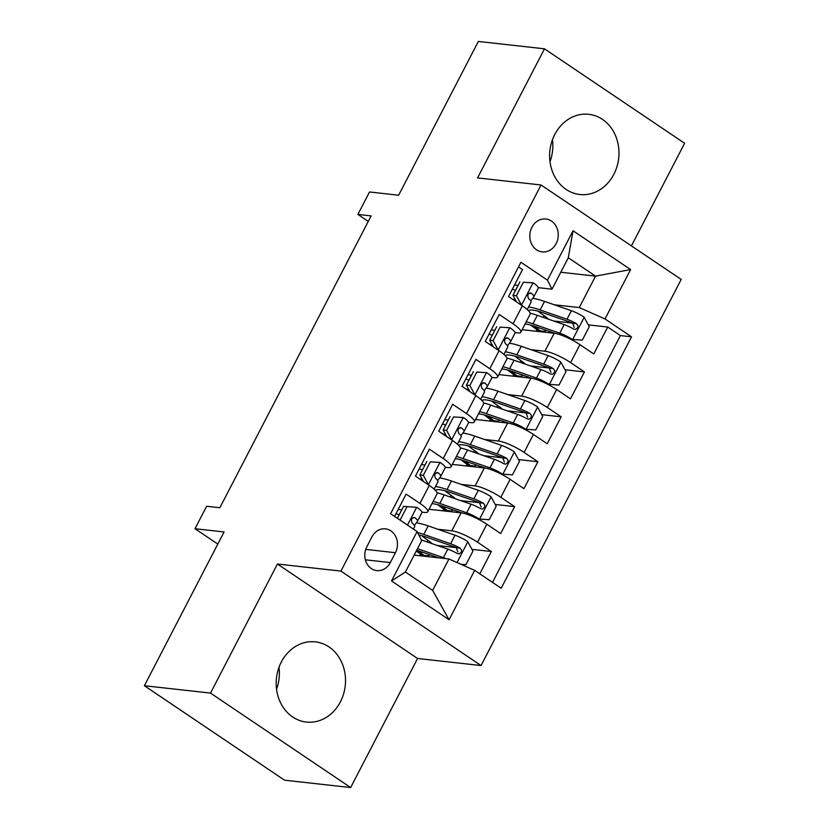 <?xml version="1.0" encoding="UTF-8"?>
<svg xmlns="http://www.w3.org/2000/svg" width="829" height="829" viewBox="0 0 829 829"><rect width="100%" height="100%" fill="white"/><g stroke="black" fill="none" stroke-linecap="round" stroke-linejoin="round"><path stroke-width="1.24" d="M554.746 134.505A40.352 34.6 96.4 0 0 579.823 194.514A40.352 34.6 96.4 0 0 613.843 174.328A40.352 34.6 96.4 0 0 588.766 114.309A40.352 34.6 96.4 0 0 554.746 134.505M281.3 662.05A40.352 34.6 96.4 0 0 306.367 722.059A40.352 34.6 96.4 0 0 340.387 701.873A40.352 34.6 96.4 0 0 315.31 641.853A40.352 34.6 96.4 0 0 281.3 662.05M531.907 227.281A16.549 14.197 96.4 0 0 542.197 251.902A16.549 14.197 96.4 0 0 556.155 243.612A16.549 14.197 96.4 0 0 545.865 218.991A16.549 14.197 96.4 0 0 531.907 227.281M631.429 245.881L684.619 143.272L544.477 48.818L478.343 41.45L398.635 195.219L369.537 191.976L357.9 214.431L368.263 221.416M481.058 665.542L681.2 279.425L541.057 184.981L340.916 571.098L481.058 665.542L417.567 658.475L277.425 564.021L210.514 693.096L350.657 787.55L417.567 658.475M350.657 787.55L284.523 780.182L144.381 685.728L224.089 531.959L194.991 528.715L217.799 544.083M210.514 693.096L144.381 685.728M518.519 266.907L522.498 269.591L508.54 296.533L522.363 305.849L513.047 323.807A20.694 4.363 27.4 0 1 520.84 332.149A20.694 4.363 27.4 0 1 517.617 332.843L515.006 332.543M513.047 323.807L499.224 314.492L485.266 341.424L499.089 350.75L489.784 368.708A20.694 4.363 27.4 0 1 497.566 377.05A20.694 4.363 27.4 0 1 494.353 377.734L491.732 377.444M489.784 368.708L475.95 359.392L461.991 386.324L475.815 395.64L466.509 413.598A20.694 4.363 27.4 0 1 474.292 421.951A20.694 4.363 27.4 0 1 471.079 422.635L468.458 422.344M466.509 413.598L452.686 404.283L438.717 431.225L452.541 440.541L443.235 458.499A20.694 4.363 27.4 0 1 451.028 466.841A20.694 4.363 27.4 0 1 447.805 467.535L445.183 467.245M443.235 458.499L429.412 449.183L415.443 476.126L429.267 485.442A20.694 4.363 27.4 0 1 437.059 493.783L427.754 511.742A20.694 4.363 27.4 0 1 424.531 512.426L421.92 512.135M479.794 573.823L491.359 551.513L471.929 549.347M455.981 547.575L437.349 545.492M429.028 509.275L461.111 512.85A20.694 4.363 27.4 0 1 486.841 524.239L500.664 533.555L514.633 506.623L495.203 504.457M479.255 502.675L460.613 500.602M452.302 464.375L484.385 467.95A20.694 4.363 -152.6 0 1 510.115 479.338L523.938 488.664L537.907 461.722L518.477 459.556M502.529 457.774L483.887 455.701M475.577 419.474L507.659 423.059A20.694 4.363 -152.6 0 1 533.389 434.448L547.213 443.764L561.181 416.821L541.751 414.655M525.804 412.883L507.161 410.801M498.851 374.584L530.933 378.159A20.694 4.363 -152.6 0 1 556.663 389.547L570.487 398.863L584.445 371.931L565.026 369.765M549.078 367.983L530.436 365.91M494.83 330.294L491.245 329.901M471.556 375.195L467.97 374.801M448.282 420.096L444.696 419.692M425.018 464.996L421.422 464.592M194.991 528.715L206.628 506.26L219.851 507.742L371.123 215.903L357.9 214.431M390.304 562.58L395.423 552.705A16.041 13.751 96.4 0 0 385.454 528.85A16.041 13.751 96.4 0 0 371.941 536.881L366.822 546.757A16.041 13.751 96.4 0 0 376.78 570.601A16.041 13.751 96.4 0 0 390.304 562.58L365.361 559.803M552 289.176L547.441 280.15L520.923 262.275L390.594 513.711L417.111 531.576L421.681 540.601L405.391 572.031L432.655 590.414L448.945 558.984L474.685 570.373L501.193 588.248L631.522 336.823L605.004 318.947L579.274 307.559L595.564 276.13L568.3 257.757L552 289.176L538.28 287.653M547.441 280.15L573.036 230.763L630.61 269.56L605.004 318.947M474.685 570.373L449.08 619.76L391.506 580.963L417.111 531.576M530.954 349.662L544.891 351.216A20.694 4.363 27.4 0 1 570.621 362.605L584.445 371.931M522.125 329.683L554.197 333.258L544.891 351.216M507.68 394.563L521.617 396.117A20.694 4.363 27.4 0 1 547.347 407.505L561.181 416.821M484.405 439.463L498.343 441.018A20.694 4.363 27.4 0 1 524.083 452.406L537.907 461.722M461.131 484.354L475.079 485.908A20.694 4.363 27.4 0 1 500.809 497.296L514.633 506.623M401.744 509.887L398.148 509.493M437.867 529.254L451.805 530.809A20.694 4.363 27.4 0 1 477.535 542.197L491.359 551.513M492.488 582.372L620.413 335.579L607.719 327.03L588.3 324.864M554.197 333.258A20.694 4.363 -152.6 0 1 579.937 344.646L593.761 353.962L607.719 327.03M394.573 516.384L406.137 494.084L419.961 503.4A20.694 4.363 27.4 0 1 427.754 511.742M518.104 285.404L514.508 285M414.158 555.109L448.945 558.984M277.425 564.021L340.916 571.098M544.477 48.818L477.566 177.903L541.057 184.981M560.777 272.254L595.564 276.13L630.61 269.56M554.228 304.771L579.274 307.559M418.417 552.601L419.205 551.067M572.352 323.082L553.71 321.01M441.691 507.7L442.479 506.177M464.965 462.81L465.753 461.276M451.028 466.841L460.333 448.883A20.694 4.363 -152.6 0 0 452.541 440.541M488.229 417.909L489.027 416.376M474.292 421.951L483.608 403.982A20.694 4.363 -152.6 0 0 475.815 395.64M511.503 373.009L512.301 371.485M497.566 377.05L506.882 359.092A20.694 4.363 -152.6 0 0 499.089 350.75M534.778 328.118L535.575 326.585M620.413 335.579L631.522 336.823M520.84 332.149L530.145 314.191A20.694 4.363 -152.6 0 0 522.363 305.849M405.391 572.031L391.506 580.963M432.655 590.414L449.08 619.76M573.036 230.763L568.3 257.757M279 667.272A40.352 34.6 -83.6 0 1 276.544 689.272M552.456 139.728A40.352 34.6 -83.6 0 1 550 161.728M416.914 507.348L403.578 506.353L416.914 507.348A13.71 2.891 27.4 0 1 421.888 512.747A13.71 2.891 27.4 0 1 421.837 512.84M399.215 514.768A32.849 6.922 27.4 0 1 395.972 513.69M407.018 506.737L400.086 520.104M403.578 506.353L397.392 518.28M414.386 525.399L417.412 521.368A13.71 2.891 -152.6 0 0 417.464 521.286A13.71 2.891 -152.6 0 0 415.008 517.762L414.127 517.389M413.111 517.545L415.008 517.762C411.588 517.638 410.666 519.431 412.21 523.151A13.71 2.891 27.4 0 1 414.676 526.664A13.71 2.891 27.4 0 1 414.614 526.757M429.391 554.601A16.3 3.43 27.4 0 1 429.318 555.171A16.3 3.43 27.4 0 1 426.79 555.72L424.137 555.42A3.109 1.461 -56 0 0 422.935 555.834M418.635 552.187A3.109 1.461 124 0 1 419.215 552.104L421.868 552.394A9.575 2.021 -152.6 0 0 422.935 552.363M460.986 564.311L465.939 564.622L472.924 551.15L467.67 541.555A13.71 2.891 -152.6 0 0 455.028 535.213L428.178 525.897A39.574 8.331 -152.6 0 0 416.303 522.84M421.774 535.721A32.849 6.922 -152.6 0 0 427.795 540.197A16.3 3.43 27.4 0 1 432.21 543.72M445.992 558.653A13.71 2.891 -152.6 0 0 443.391 557.658L417.495 548.674M438.748 557.844L419.391 551.14A32.849 6.922 -152.6 0 0 416.676 550.249M423.308 556.124A16.3 3.43 -152.6 0 0 420.583 554.124L419.743 555.731M421.339 539.948L447.815 549.13A13.71 2.891 27.4 0 1 457.287 553.523L459.245 553.917L461.401 552.104L461.546 550.062L460.085 548.135A13.71 2.891 -152.6 0 0 450.613 543.741L423.754 534.425A39.574 8.331 -152.6 0 0 417.588 532.529M418.852 535.026A32.849 6.922 27.4 0 1 426.603 537.213L453.463 546.529A6.984 1.471 27.4 0 1 456.271 547.71L457.867 551.896M416.282 551.016A32.849 6.922 -152.6 0 0 420.583 554.124M430.282 461.836L440.189 462.458L430.282 461.836L423.308 475.307L428.552 484.903A13.71 2.891 27.4 0 1 430.002 485.939M440.189 462.458A13.71 2.891 27.4 0 1 445.163 467.857A13.71 2.891 27.4 0 1 445.1 467.939M422.489 469.867A32.849 6.922 27.4 0 1 419.246 468.799M426.842 461.452L419.868 474.924L423.308 475.307M423.484 481.535L419.868 474.924M422.396 479.545A32.849 6.922 27.4 0 1 419.412 478.799M437.66 480.499L440.686 476.468A13.71 2.891 -152.6 0 0 440.738 476.385A13.71 2.891 -152.6 0 0 438.282 472.862L437.401 472.489M436.386 472.654L438.282 472.862C434.862 472.737 433.93 474.53 435.484 478.25A13.71 2.891 27.4 0 1 437.94 481.773A13.71 2.891 27.4 0 1 437.888 481.856M453.556 416.935L463.463 417.557L453.556 416.935L446.572 430.406L451.826 440.002A13.71 2.891 27.4 0 1 453.276 441.038M463.463 417.557A13.71 2.891 27.4 0 1 468.437 422.956A13.71 2.891 27.4 0 1 468.375 423.039M445.753 424.966A32.849 6.922 27.4 0 1 442.52 423.899M450.116 416.552L443.142 430.023L446.572 430.406M446.758 436.645L443.142 430.023M445.67 434.645A32.849 6.922 27.4 0 1 442.686 433.899M460.934 435.608L463.96 431.567A13.71 2.891 -152.6 0 0 464.012 431.484A13.71 2.891 -152.6 0 0 461.556 427.961L460.675 427.588M459.649 427.754L461.556 427.961C458.136 427.837 457.204 429.64 458.758 433.349A13.71 2.891 27.4 0 1 461.214 436.873A13.71 2.891 27.4 0 1 461.162 436.956M476.83 372.045L486.737 372.656L476.83 372.045L469.846 385.516L475.1 395.101A13.71 2.891 27.4 0 1 476.551 396.148M486.737 372.656A13.71 2.891 27.4 0 1 491.701 378.055A13.71 2.891 27.4 0 1 491.649 378.148M469.027 380.076A32.849 6.922 27.4 0 1 465.784 378.998M473.39 371.661L466.406 385.133L469.846 385.516M470.033 391.744L466.406 385.133M468.934 389.754A32.849 6.922 27.4 0 1 465.96 388.998M484.209 390.708L487.224 386.677A13.71 2.891 -152.6 0 0 487.286 386.583A13.71 2.891 -152.6 0 0 484.83 383.071L483.949 382.697M482.924 382.853L484.83 383.071C481.411 382.946 480.478 384.739 482.032 388.459A13.71 2.891 27.4 0 1 484.488 391.972A13.71 2.891 27.4 0 1 484.437 392.065M500.105 327.144L510.001 327.756L500.105 327.144L493.12 340.615L498.374 350.211A13.71 2.891 27.4 0 1 499.825 351.247M510.001 327.756A13.71 2.891 27.4 0 1 514.975 333.165A13.71 2.891 27.4 0 1 514.923 333.248M492.302 335.175A32.849 6.922 27.4 0 1 489.058 334.108M496.664 326.761L489.68 340.232L493.12 340.615M493.296 346.843L489.68 340.232M492.208 344.854A32.849 6.922 27.4 0 1 489.234 344.108M507.472 345.807L510.498 341.776A13.71 2.891 -152.6 0 0 510.56 341.693A13.71 2.891 -152.6 0 0 508.094 338.17L507.213 337.797M506.198 337.952L508.094 338.17C504.685 338.045 503.752 339.838 505.307 343.558A13.71 2.891 27.4 0 1 507.762 347.082A13.71 2.891 27.4 0 1 507.711 347.164M452.665 509.711A16.3 3.43 27.4 0 1 452.593 510.281A16.3 3.43 27.4 0 1 450.064 510.819L447.411 510.519A3.109 1.461 -56 0 0 446.209 510.933M441.898 507.286A3.109 1.461 124 0 1 442.479 507.203L445.132 507.503A9.575 2.021 -152.6 0 0 446.209 507.472M477.773 518.933L489.214 519.721L496.188 506.25L490.944 496.654A13.71 2.891 -152.6 0 0 478.302 490.312L451.453 480.996A39.574 8.331 -152.6 0 0 439.577 477.939M445.049 490.82A32.849 6.922 -152.6 0 0 451.069 495.307A16.3 3.43 27.4 0 1 455.484 498.82M479.307 519.109A13.71 2.891 -152.6 0 0 466.665 512.757L439.816 503.441A39.574 8.331 -152.6 0 0 433.111 501.41M462.178 513.006L442.665 506.239A32.849 6.922 -152.6 0 0 431.961 503.617M446.582 511.234A16.3 3.43 -152.6 0 0 443.857 509.224L443.018 510.83M437.07 492.758A39.574 8.331 27.4 0 1 444.23 494.913L471.09 504.229A13.71 2.891 27.4 0 1 480.561 508.623L482.519 509.016L484.675 507.203L484.81 505.162L483.359 503.234A13.71 2.891 -152.6 0 0 473.877 498.84L447.028 489.524A39.574 8.331 -152.6 0 0 435.484 486.509M435.256 490.208A32.849 6.922 27.4 0 1 449.878 492.322L476.737 501.638A6.984 1.471 27.4 0 1 479.545 502.809L481.131 506.996M437.836 504.737A32.849 6.922 -152.6 0 0 443.857 509.224M475.939 464.81A16.3 3.43 27.4 0 1 475.867 465.38A16.3 3.43 27.4 0 1 473.328 465.919L470.685 465.629A3.109 1.461 -56 0 0 469.483 466.033M465.173 462.395A3.109 1.461 124 0 1 465.753 462.313L468.406 462.603A9.575 2.021 -152.6 0 0 469.483 462.572M501.048 474.043L512.477 474.83L519.462 461.359L514.218 451.764A13.71 2.891 -152.6 0 0 501.576 445.411L474.716 436.095A39.574 8.331 -152.6 0 0 462.851 433.039M468.323 445.919A32.849 6.922 -152.6 0 0 474.343 450.406A16.3 3.43 27.4 0 1 478.758 453.919M502.581 474.209A13.71 2.891 -152.6 0 0 489.939 467.867L463.079 458.551A39.574 8.331 -152.6 0 0 456.385 456.51M485.452 468.105L465.939 461.338A32.849 6.922 -152.6 0 0 455.235 458.717M469.856 466.333A16.3 3.43 -152.6 0 0 467.131 464.323L466.292 465.939M460.344 447.867A39.574 8.331 27.4 0 1 467.504 450.023L494.364 459.328A13.71 2.891 27.4 0 1 503.835 463.732L505.794 464.126L507.939 462.313L508.084 460.271L506.623 458.344A13.71 2.891 -152.6 0 0 497.151 453.95L470.302 444.634A39.574 8.331 -152.6 0 0 458.758 441.619M458.53 445.318A32.849 6.922 27.4 0 1 473.152 447.422L500.011 456.738A6.984 1.471 27.4 0 1 502.82 457.919L504.405 462.105M461.111 459.836A32.849 6.922 -152.6 0 0 467.131 464.323M499.213 419.909A16.3 3.43 27.4 0 1 499.141 420.479A16.3 3.43 27.4 0 1 496.602 421.028L493.949 420.728A3.109 1.461 -56 0 0 492.758 421.142M488.447 417.495A3.109 1.461 124 0 1 489.027 417.412L491.68 417.702A9.575 2.021 -152.6 0 0 492.758 417.671M524.322 429.142L535.752 429.93L542.736 416.459L537.493 406.863A13.71 2.891 -152.6 0 0 524.85 400.521L497.991 391.205A39.574 8.331 -152.6 0 0 486.126 388.148M491.597 401.029A32.849 6.922 -152.6 0 0 497.618 405.505A16.3 3.43 27.4 0 1 502.032 409.018M525.855 429.308A13.71 2.891 -152.6 0 0 513.213 422.966L486.354 413.65A39.574 8.331 -152.6 0 0 479.649 411.609M508.726 423.215L489.214 416.448A32.849 6.922 -152.6 0 0 478.509 413.816M493.12 421.433A16.3 3.43 -152.6 0 0 490.405 419.422L489.566 421.039M483.618 402.967A39.574 8.331 27.4 0 1 490.778 405.122L517.638 414.438A13.71 2.891 27.4 0 1 527.109 418.832L529.068 419.225L531.213 417.412L531.358 415.37L529.897 413.443A13.71 2.891 -152.6 0 0 520.425 409.049L493.566 399.733A39.574 8.331 -152.6 0 0 482.032 396.718M481.804 400.417A32.849 6.922 27.4 0 1 496.426 402.521L523.286 411.837A6.984 1.471 27.4 0 1 526.094 413.018L527.679 417.205M484.385 414.946A32.849 6.922 -152.6 0 0 490.405 419.422M522.477 375.019A16.3 3.43 27.4 0 1 522.415 375.589A16.3 3.43 27.4 0 1 519.876 376.128L517.223 375.827A3.109 1.461 -56 0 0 516.021 376.242M511.721 372.594A3.109 1.461 124 0 1 512.301 372.511L514.954 372.812A9.575 2.021 -152.6 0 0 516.032 372.781M547.596 384.241L559.026 385.029L566.01 371.558L560.756 361.962A13.71 2.891 -152.6 0 0 548.124 355.62L521.265 346.304A39.574 8.331 -152.6 0 0 509.4 343.247M514.871 356.128A32.849 6.922 -152.6 0 0 520.892 360.615A16.3 3.43 27.4 0 1 525.306 364.128M549.119 384.418A13.71 2.891 -152.6 0 0 536.487 378.065L509.628 368.75A39.574 8.331 -152.6 0 0 502.923 366.708M532 378.314L512.488 371.547A32.849 6.922 -152.6 0 0 501.783 368.926M516.394 376.542A16.3 3.43 -152.6 0 0 513.679 374.532L512.84 376.138M506.892 358.066A39.574 8.331 27.4 0 1 514.053 360.221L540.902 369.537A13.71 2.891 27.4 0 1 550.383 373.931L552.342 374.325L554.487 372.511L554.632 370.47L553.171 368.542A13.71 2.891 -152.6 0 0 543.7 364.149L516.84 354.833A39.574 8.331 -152.6 0 0 505.307 351.817M505.079 355.517A32.849 6.922 27.4 0 1 519.7 357.631L546.549 366.946A6.984 1.471 27.4 0 1 549.368 368.117L550.953 372.304M507.649 370.045A32.849 6.922 -152.6 0 0 513.679 374.532M523.379 282.243L533.275 282.865L523.379 282.243L516.394 295.715L521.638 305.31A13.71 2.891 27.4 0 1 523.099 306.347M533.275 282.865A13.71 2.891 27.4 0 1 538.249 288.264A13.71 2.891 27.4 0 1 538.197 288.347M515.576 290.274A32.849 6.922 27.4 0 1 512.332 289.207M519.938 281.86L512.954 295.331L516.394 295.715M516.571 301.953L512.954 295.331M515.483 299.953A32.849 6.922 27.4 0 1 512.509 299.207M530.747 300.917L533.772 296.875A13.71 2.891 -152.6 0 0 533.824 296.792A13.71 2.891 -152.6 0 0 531.368 293.269L530.487 292.896M529.472 293.062L531.368 293.269C527.959 293.145 527.026 294.937 528.581 298.658A13.71 2.891 27.4 0 1 531.037 302.181A13.71 2.891 27.4 0 1 530.985 302.264M545.751 330.118A16.3 3.43 27.4 0 1 545.689 330.688A16.3 3.43 27.4 0 1 543.15 331.227L540.498 330.937A3.109 1.461 -56 0 0 539.296 331.341M534.995 327.704A3.109 1.461 124 0 1 535.575 327.61L538.228 327.911A9.575 2.021 -152.6 0 0 539.306 327.88M570.86 339.351L582.3 340.128L589.284 326.667L584.03 317.072A13.71 2.891 -152.6 0 0 571.399 310.72L544.539 301.404A39.574 8.331 -152.6 0 0 532.674 298.347M538.145 311.227A32.849 6.922 -152.6 0 0 544.166 315.714A16.3 3.43 27.4 0 1 548.57 319.227M572.393 339.517A13.71 2.891 -152.6 0 0 559.762 333.175L532.902 323.859A39.574 8.331 -152.6 0 0 526.197 321.818M555.264 333.413L535.752 326.647A32.849 6.922 -152.6 0 0 525.058 324.025M539.669 331.641A16.3 3.43 -152.6 0 0 536.943 329.631L536.114 331.248M530.166 313.165A39.574 8.331 27.4 0 1 537.327 315.321L564.176 324.636A13.71 2.891 27.4 0 1 573.647 329.04L575.606 329.434L577.761 327.621L577.906 325.579L576.445 323.652A13.71 2.891 -152.6 0 0 566.974 319.248L540.114 309.942A39.574 8.331 -152.6 0 0 528.581 306.927M528.353 310.626A32.849 6.922 27.4 0 1 542.974 312.73L569.824 322.046A6.984 1.471 27.4 0 1 572.642 323.227L574.228 327.403M530.923 325.144A32.849 6.922 -152.6 0 0 536.943 329.631M530.933 378.159L521.617 396.117M507.659 423.059L498.343 441.018M484.385 467.95L475.079 485.908M461.111 512.85L451.805 530.809M486.841 524.239L477.535 542.197M579.937 344.646L570.621 362.605M556.663 389.547L547.347 407.505M533.389 434.448L524.083 452.406M510.115 479.338L500.809 497.296M429.267 485.442L419.961 503.4M365.713 549.389L395.423 552.705M416.666 507.338L407.474 525.078M419.215 552.104L424.137 555.42M457.038 562.57L467.805 541.793M427.795 540.197L426.925 541.886M423.754 534.425L428.178 525.897M450.613 543.741L455.028 535.213M443.391 557.658L447.815 549.13M456.271 547.71L460.085 548.135M439.94 462.437L428.417 484.664M463.214 417.536L451.691 439.764M486.488 372.646L474.965 394.863M509.762 327.745L498.239 349.973M442.479 507.203L447.411 510.519M479.556 519.12L491.079 496.903M451.069 495.307L450.199 496.985M447.028 489.524L451.453 480.996M439.816 503.441L444.23 494.913M473.877 498.84L478.302 490.312M466.665 512.757L471.09 504.229M479.545 502.809L483.359 503.234M465.753 462.313L470.685 465.629M502.83 474.229L514.343 452.002M474.343 450.406L473.473 452.085M470.302 444.634L474.716 436.095M463.079 458.551L467.504 450.023M497.151 453.95L501.576 445.411M489.939 467.867L494.364 459.328M502.82 457.919L506.623 458.344M489.027 417.412L493.949 420.728M526.104 429.329L537.617 407.101M497.618 405.505L496.747 407.194M493.566 399.733L497.991 391.205M486.354 413.65L490.778 405.122M520.425 409.049L524.85 400.521M513.213 422.966L517.638 414.438M526.094 413.018L529.897 413.443M512.301 372.511L517.223 375.827M549.368 384.428L560.891 362.211M520.892 360.615L520.021 362.294M516.84 354.833L521.265 346.304M509.628 368.75L514.053 360.221M543.7 364.149L548.124 355.62M536.487 378.065L540.902 369.537M549.368 368.117L553.171 368.542M533.037 282.844L521.514 305.072M535.575 327.61L540.498 330.937M572.642 339.538L584.165 317.31M544.166 315.714L543.285 317.393M540.114 309.942L544.539 301.404M532.902 323.859L537.327 315.321M566.974 319.248L571.399 310.72M559.762 333.175L564.176 324.636M572.642 323.227L576.445 323.652M413.422 529.089L414.676 526.664M417.464 521.286L421.888 512.747M434.127 489.131L437.94 481.773M440.738 476.385L445.163 467.857M457.401 444.24L461.214 436.873M464.012 431.484L468.437 422.956M480.675 399.34L484.488 391.972M487.286 386.583L491.701 378.055M503.949 354.439L507.762 347.082M510.56 341.693L514.975 333.165M527.223 309.549L531.037 302.181M533.824 296.792L538.249 288.264"/></g></svg>
